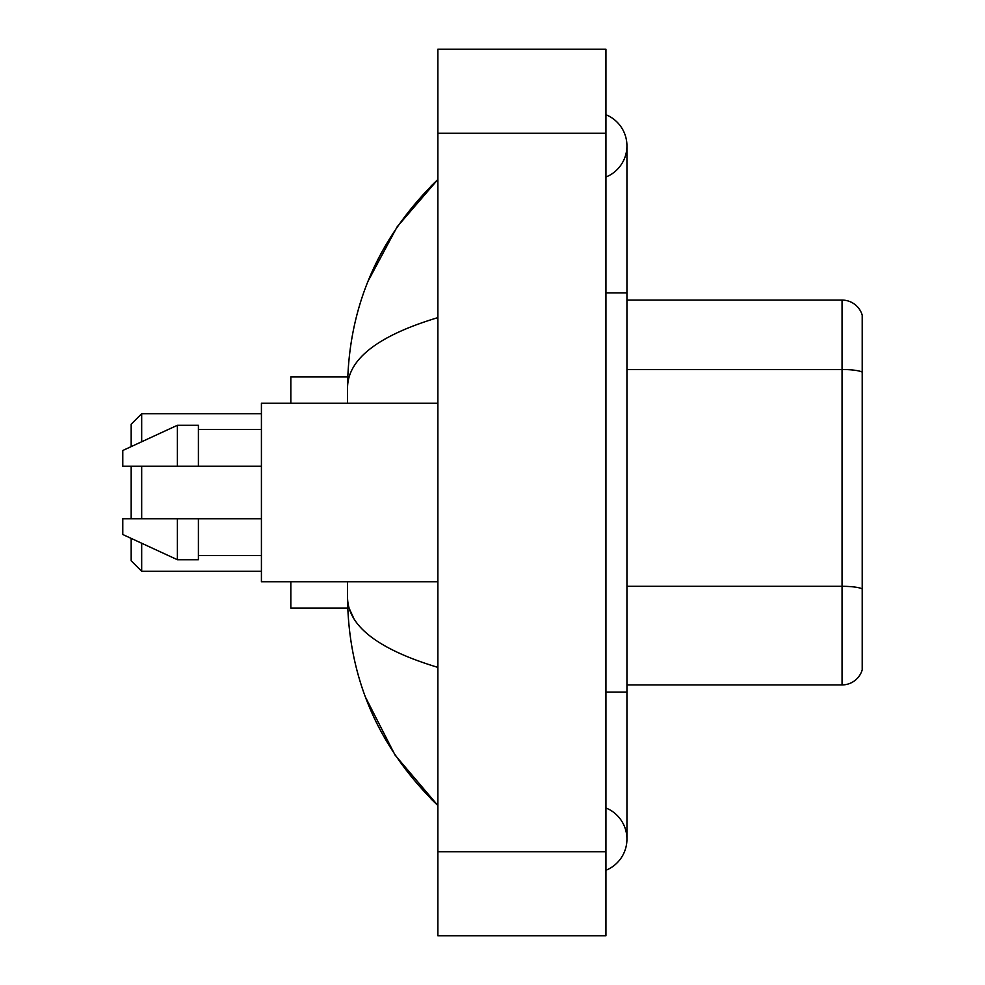 <?xml version="1.0" encoding="UTF-8"?>
<svg xmlns="http://www.w3.org/2000/svg" width="985" height="985" viewBox="0 0 985 985"><rect width="100%" height="100%" fill="white"/><g stroke="black" fill="none" stroke-linecap="round" stroke-linejoin="round"><path stroke-width="1.48" d="M605.935 870.272A33.613 33.613 0 0 0 605.935 807.959A33.613 33.613 0 0 1 605.935 870.272A33.613 33.613 0 0 0 626.94 839.121A33.613 33.613 0 0 1 605.935 870.272M605.935 114.728A33.613 33.613 0 0 1 605.935 177.041A33.613 33.613 0 0 0 605.935 114.728A33.613 33.613 0 0 1 626.94 145.879A33.613 33.613 0 0 0 605.935 114.728M437.882 317.613C378.462 335.528 348.358 358.663 347.545 387.043L347.545 403.222M347.545 581.778L347.545 597.957C348.222 626.238 378.338 649.386 437.882 667.387M437.882 935.75L605.935 935.75L605.935 49.25L437.882 49.25L437.882 935.75M347.545 387.043C348.456 306.261 378.56 237.077 437.882 179.492L397.103 226.87L368.008 281.291M365.46 697.146L395.096 755.138L437.882 805.508C378.56 747.923 348.444 678.739 347.545 597.957M353.849 618.543L349.047 608.04M862.22 315.2A21.005 21.005 0 0 0 842.064 300.08A21.005 21.005 0 0 1 862.22 315.2L862.22 669.8A21.005 21.005 0 0 1 842.064 684.92L626.94 684.92M862.22 372.133L862.22 372.133A21.005 3.644 180 0 0 842.064 369.51L842.064 300.08L626.94 300.08M862.22 372.428L862.22 588.931A21.005 3.644 180 0 0 842.064 586.309L842.064 369.51L626.94 369.51M131.177 466.237L131.177 518.763M131.177 538.389L131.177 560.773L141.68 571.275L261.419 571.275M141.68 466.237L141.68 518.763M141.68 543.24L141.68 571.275M290.834 581.778L290.834 608.04L347.73 608.04M347.73 376.959L290.834 376.959L290.834 403.222M131.177 446.611L131.177 424.227L141.68 413.725L141.68 441.76M437.882 403.222L261.419 403.222L261.419 581.778L437.882 581.778M177.399 466.237L122.78 466.237L122.78 450.49L177.399 425.274L177.399 466.237L261.419 466.237M177.399 425.274L198.404 425.274L198.404 466.237M261.419 518.763L198.404 518.763L198.404 559.726L177.399 559.726L177.399 518.763L122.78 518.763L122.78 534.51L177.399 559.726M122.78 518.763L136.681 518.763M198.404 518.763L177.399 518.763M605.935 692.073L626.94 692.073L626.94 145.879M605.935 292.927L626.94 292.927M437.882 851.717L605.935 851.717M437.882 133.283L605.935 133.283M842.064 684.92L842.064 586.309L626.94 586.309M626.94 692.073L626.94 839.121M437.882 179.492L430.568 186.547M437.882 805.508L430.568 798.453M141.68 413.725L261.419 413.725M198.404 429.485L261.419 429.485M198.404 555.515L261.419 555.515"/></g></svg>

